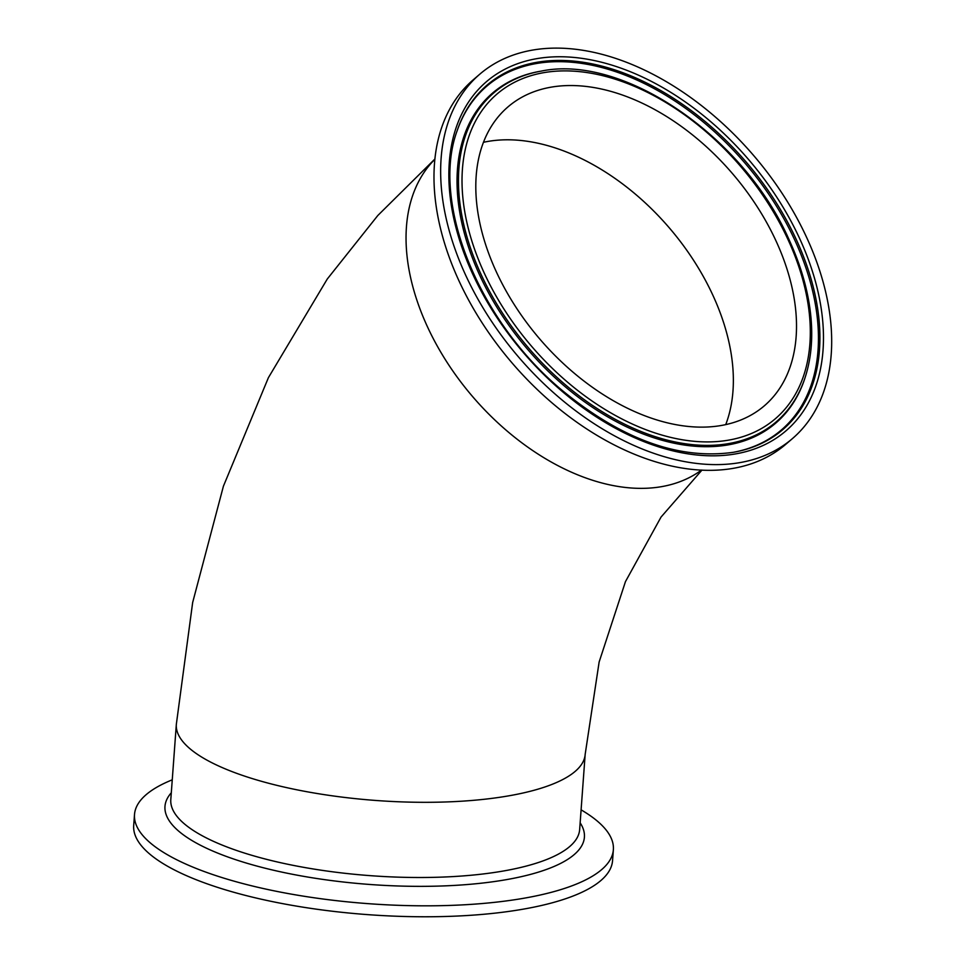 <?xml version="1.0" encoding="UTF-8"?>
<svg xmlns="http://www.w3.org/2000/svg" width="965" height="965" viewBox="0 0 965 965"><rect width="100%" height="100%" fill="white"/><g stroke="black" fill="none" stroke-linecap="round" stroke-linejoin="round"><path stroke-width="1.45" d="M520.666 52.749A240.068 154.81 49.4 0 0 479.786 74.184A240.068 154.81 49.4 0 0 518.7 357.183A240.068 154.81 49.4 0 0 792.53 438.508A240.068 154.81 49.4 0 0 775.317 183.35A240.068 154.81 49.4 0 0 520.666 52.749M730.891 423.333A196.896 126.97 49.4 0 0 764.413 405.746A196.896 126.97 49.4 0 0 732.507 173.64A196.896 126.97 49.4 0 0 507.916 106.946A196.896 126.97 49.4 0 0 522.029 316.206A196.896 126.97 49.4 0 0 730.891 423.333M479.786 74.184L473.127 79.902A240.068 154.81 49.4 0 0 512.029 362.9A240.068 154.81 49.4 0 0 785.86 444.238L792.53 438.508M581.099 809.852A240.068 71.772 -175.8 0 1 613.366 849.695L612.558 860.635A240.068 71.772 -175.8 0 1 553.259 902.516A240.068 71.772 -175.8 0 1 286.364 904.326A240.068 71.772 -175.8 0 1 133.701 825.473L134.509 814.532A240.068 71.772 -175.8 0 1 172.253 779.829M613.366 849.695A240.068 71.772 -175.8 0 1 554.067 891.576A240.068 71.772 -175.8 0 1 287.172 893.373A240.068 71.772 -175.8 0 1 134.509 814.532M787.368 214.604A229.996 148.308 49.4 0 0 464.732 108.297A229.996 148.308 49.4 0 0 656.393 446.144A229.996 148.308 49.4 0 0 787.368 214.604M784.268 216.124A227.028 146.391 -130.6 0 1 744.244 449.859A227.028 146.391 -130.6 0 1 733.303 452.308C678.974 459.967 622.087 439.461 562.679 390.813C478.531 321.357 430.667 202.167 457.181 130.637A227.028 146.391 -130.6 0 1 602.474 66.271A227.028 146.391 -130.6 0 1 784.268 216.124M456.988 131.204A226.377 145.98 -130.6 0 1 739.841 157.247A226.377 145.98 -130.6 0 1 743.038 450.076A226.377 145.98 -130.6 0 1 732.712 452.416M495.588 295.157A213.832 137.886 -130.6 0 1 617.359 79.89A213.832 137.886 -130.6 0 1 795.546 393.997A213.832 137.886 -130.6 0 1 495.588 295.157M492.488 296.665A216.811 139.804 49.4 0 0 739.335 441.198A216.811 139.804 49.4 0 0 804.858 378.316C812.578 354.999 813.784 328.703 808.465 299.44C804.87 280.067 798.562 260.49 789.539 240.731C744.413 136.946 623.426 53.799 541.16 71.121A216.811 139.804 49.4 0 0 492.488 296.665M804.858 378.316L804.484 379.438A217.463 140.227 -130.6 0 1 738.756 442.513A217.463 140.227 -130.6 0 1 491.173 297.558A217.463 140.227 -130.6 0 1 539.99 71.326L541.16 71.121M434.793 159.382A204.966 132.169 49.4 0 0 457.036 376.893A204.966 132.169 49.4 0 0 671.592 484.406A204.966 132.169 49.4 0 0 701.495 470.076M579.651 829.586A204.966 61.277 -175.8 0 1 370.741 875.689A204.966 61.277 -175.8 0 1 170.805 799.563L176.33 724.365A204.966 61.277 4.2 0 0 306.665 791.686A204.966 61.277 4.2 0 0 534.538 790.142A204.966 61.277 4.2 0 0 585.164 754.389L579.651 829.586M171.3 792.784A210.286 62.87 4.2 0 0 277.208 871.081A210.286 62.87 4.2 0 0 532.463 873.868A210.286 62.87 4.2 0 0 580.146 822.807M725.728 424.612A196.896 126.97 49.4 0 0 669.324 227.885A196.896 126.97 49.4 0 0 483.417 142.313M701.953 470.1L661.049 517.059L625.465 581.618L599.144 661.954L585.164 754.389M176.33 724.365L192.662 602.498L223.41 486.215L268.403 377.677L327.28 279.018L377.81 215.509L434.829 159.08"/></g></svg>
